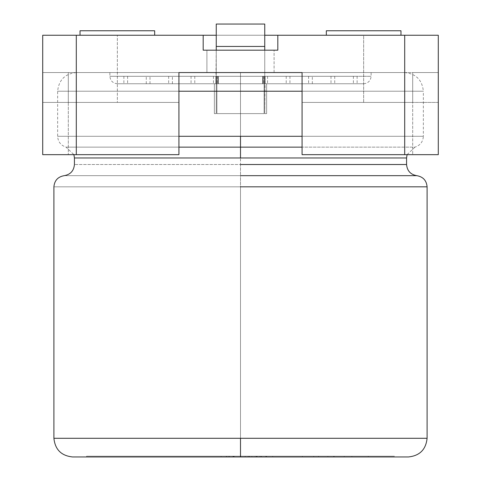 <?xml version="1.0" encoding="UTF-8"?>
<svg xmlns="http://www.w3.org/2000/svg" width="481" height="481" viewBox="0 0 481 481"><rect width="100%" height="100%" fill="white"/><g stroke="black" fill="none" stroke-linecap="round" stroke-linejoin="round"><path stroke-width="0.36" stroke-dasharray="2.4 1.8" d="M206.914 72.565L274.086 72.565L206.914 72.565L206.914 50.174L274.086 50.174L206.914 50.174L206.914 72.565L274.086 72.565L206.914 72.565L206.914 50.174L274.086 50.174L206.914 50.174L206.914 72.565L274.086 72.565L206.914 72.565M117.346 35.245L203.18 35.245L203.18 50.174L277.82 50.174L277.82 35.245L363.654 35.245L363.654 102.417L302.074 102.417L302.074 72.565L178.926 72.565L178.926 102.417L117.346 102.417L117.346 35.245L117.346 102.417L42.707 102.417L42.707 72.565L42.707 154.666L42.707 72.565L438.293 72.565L438.293 102.417L438.293 35.245L438.293 102.417L363.654 102.417L363.654 35.245L42.707 35.245L42.707 102.417L42.707 35.245L117.346 35.245M438.293 154.666L438.293 72.565L302.074 72.565L438.293 72.565L438.293 154.666L412.686 154.666L412.686 72.565L412.686 154.666L302.074 154.666L302.074 72.565L302.074 154.666L438.293 154.666M178.926 72.565L68.314 72.565L178.926 72.565L178.926 154.666L178.926 72.565L68.314 72.565L68.314 154.666L68.314 72.565L42.707 72.565L42.707 102.417L68.314 102.417L68.314 72.565L68.314 102.417L178.926 102.417L178.926 72.565M216.246 35.245L264.754 35.245L216.246 35.245M400.974 35.245L326.334 35.245L400.974 35.245L326.334 35.245L400.974 35.245L326.334 35.245L400.974 35.245L326.334 35.245L400.974 35.245L400.974 30.766L326.334 30.766L400.974 30.766L326.334 30.766L400.974 30.766L400.974 35.245M154.666 35.245L80.026 35.245L154.666 35.245L80.026 35.245L154.666 35.245L80.026 35.245L154.666 35.245L154.666 30.766L80.026 30.766L154.666 30.766L154.666 35.245L80.026 35.245L154.666 35.245M178.926 154.666L42.707 154.666L178.926 154.666M68.314 102.417L178.926 102.417L68.314 102.417M302.074 72.565L302.074 102.417L302.074 72.565L302.074 102.417L412.686 102.417L412.686 72.565L302.074 72.565M438.293 72.565L412.686 72.565L412.686 102.417L438.293 102.417L438.293 72.565M302.074 102.417L438.293 102.417L302.074 102.417M154.666 30.766L80.026 30.766L154.666 30.766M400.974 30.766L326.334 30.766L400.974 30.766M203.18 35.245L203.18 50.174L203.18 35.245L277.82 35.245L277.82 50.174L277.82 35.245L277.82 50.174L203.18 50.174L203.18 35.245L203.18 50.174L277.82 50.174L203.18 50.174L277.82 50.174L203.18 50.174L203.18 35.245M206.914 50.174L274.086 50.174L206.914 50.174M277.82 35.245L277.82 50.174L277.82 35.245M264.105 113.618L240.5 113.618L240.5 83.76L263.095 83.76L263.095 76.299L264.105 76.299L264.105 113.618L240.5 113.618L240.5 83.76L262.59 83.76L262.59 76.299L264.105 76.299L264.105 113.618L264.105 76.299L312.337 76.299L264.754 76.299L312.337 76.299L264.754 76.299L264.754 83.76L312.337 83.76L264.754 83.76L312.337 83.76L264.754 83.76L264.754 76.299L331 76.299L263.095 76.299L334.728 76.299L262.59 76.299L308.61 76.299L262.59 76.299L264.754 76.299L263.095 76.299L263.095 83.76L217.905 83.76L217.905 76.299L146.272 76.299L217.905 76.299L168.663 76.299L216.246 76.299L168.663 76.299L216.246 76.299L216.246 83.76L168.663 83.76L216.246 83.76L168.663 83.76L216.246 83.76L216.246 76.299L218.41 76.299L150 76.299L216.895 76.299L216.895 113.618L264.105 113.618L216.895 113.618L216.895 76.299L218.41 76.299L218.41 83.76L240.5 83.76L240.5 113.618L216.895 113.618L264.105 113.618L216.895 113.618L264.105 113.618L216.895 113.618L216.895 76.299L217.905 76.299L217.905 83.76L240.5 83.76L240.5 113.618L216.895 113.618L264.105 113.618L264.105 76.299L262.59 76.299L308.61 76.299L262.59 76.299L308.61 76.299L262.59 76.299L262.59 83.76L308.61 83.76L262.59 83.76L308.61 83.76L262.59 83.76L262.59 76.299L262.59 83.76L308.61 83.76L127.609 83.76L353.391 83.76L146.272 83.76L217.905 83.76L146.272 83.76L217.905 83.76L217.905 76.299L217.905 83.76L146.272 83.76L263.095 83.76L263.095 76.299L334.728 76.299L263.095 76.299L334.728 76.299L263.095 76.299L263.095 83.76L334.728 83.76L217.178 83.76L263.822 83.76L217.178 83.76L240.5 83.76L217.178 83.76L240.5 83.76L240.5 76.299L217.178 76.299L263.822 76.299L240.5 76.299L263.822 76.299L240.5 76.299L240.5 83.76L213.444 83.76L267.556 83.76L240.5 83.76L267.556 83.76L240.5 83.76L240.5 76.299L213.444 76.299L267.556 76.299L213.444 76.299L240.5 76.299L213.444 76.299L240.5 76.299L240.5 83.76L194.787 83.76L286.213 83.76L194.787 83.76L240.5 83.76L194.787 83.76L240.5 83.76L240.5 76.299L194.787 76.299L286.213 76.299L240.5 76.299L286.213 76.299L240.5 76.299L240.5 83.76L191.053 83.76L289.947 83.76L240.5 83.76L289.947 83.76L240.5 83.76L240.5 76.299L191.053 76.299L289.947 76.299L191.053 76.299L240.5 76.299L191.053 76.299L240.5 76.299L240.5 83.76L172.39 83.76L218.41 83.76L172.39 83.76L218.41 83.76L218.41 76.299L172.39 76.299L218.41 76.299L172.39 76.299L218.41 76.299L218.41 83.76L172.39 83.76L262.59 83.76L218.41 83.76L218.41 76.299L216.895 76.299L216.895 113.618L264.105 113.618L216.895 113.618L264.105 113.618L264.105 76.299L312.337 76.299L264.754 76.299L264.754 113.618L264.754 83.76L331 83.76L264.754 83.76L265.127 83.76L265.127 76.299L264.754 76.299L265.127 76.299L264.754 113.618C267.232 113.618 267.232 113.618 264.754 113.618C267.232 113.618 267.232 113.618 264.754 113.618C267.232 113.618 267.232 113.618 264.754 113.618C267.232 113.618 267.232 113.618 264.754 113.618C267.232 113.618 267.232 113.618 264.754 113.618L264.754 24.05L216.246 24.05L216.246 76.299L215.873 76.299L215.873 83.76L150 83.76L216.246 83.76L168.663 83.76L216.246 83.76L216.246 113.618L216.246 76.299L216.246 113.618C213.768 113.618 213.768 113.618 216.246 113.618C213.768 113.618 213.768 113.618 216.246 113.618C213.768 113.618 213.768 113.618 216.246 113.618C213.768 113.618 213.768 113.618 216.246 113.618C213.768 113.618 213.768 113.618 216.246 113.618L216.246 83.76L215.873 83.76L216.246 83.76L215.873 83.76L216.246 50.174L216.246 113.618C213.768 113.618 213.768 113.618 216.246 113.618L216.246 76.299L216.895 76.299L216.895 113.618L264.105 113.618L216.895 113.618L216.895 76.299L216.246 76.299L216.246 50.174L264.754 50.174L264.754 113.618C267.232 113.618 267.232 113.618 264.754 113.618L264.754 50.174L216.246 50.174L264.754 50.174L264.754 76.299L264.105 76.299L264.105 113.618L216.895 113.618L216.895 76.299L216.246 76.299L216.246 113.618L216.246 24.05L264.754 24.05L264.754 50.174L216.246 50.174L216.246 76.299L216.246 24.05L216.246 46.441L264.754 46.441L216.246 46.441L216.246 50.174L264.754 50.174L264.754 76.299L264.105 76.299L264.105 113.618L264.105 76.299L264.754 76.299L264.754 113.618L264.754 24.05L264.754 50.174L216.246 50.174L216.246 76.299L216.895 76.299L216.895 113.618L264.105 113.618M394.414 456.95L86.586 456.95L394.414 456.95L86.586 456.95L394.414 456.95L394.414 456.204L86.586 456.204L394.414 456.204L86.586 456.204L86.586 456.95M260.449 456.204L251.894 456.204L251.894 456.95L251.894 456.204L251.172 456.204L251.172 456.95L251.172 456.204L257.197 456.204L249.362 456.204L249.362 456.95L249.362 456.204L229.78 456.204L261.544 456.204L229.461 456.204L229.461 456.95L272.715 456.95L219.264 456.95L260.852 456.95L229.461 456.95L229.461 456.204L229.461 456.95L229.461 456.204L272.715 456.204L272.715 456.95L229.461 456.95L272.715 456.95L272.715 456.204L272.715 456.95L272.715 456.204L235.678 456.204L235.678 456.95L272.715 456.95L235.678 456.95L235.678 456.204L272.715 456.204L272.715 456.95L272.715 456.204L272.715 456.95L272.715 456.204L229.461 456.204L229.461 456.95L229.461 456.204L229.461 456.95L229.461 456.204L265.716 456.204L265.716 456.95L229.461 456.95L265.716 456.95L265.716 456.204L229.461 456.204L229.461 456.95L229.461 456.204L229.461 456.95L229.461 456.204L266.324 456.204L266.324 456.95L229.461 456.95L266.324 456.95L266.324 456.204L229.461 456.204L229.461 456.95L229.461 456.204L272.715 456.204L229.461 456.204L233.405 456.204L233.405 456.95L233.405 456.204L228.74 456.204L228.74 456.95L229.78 456.95M302.417 456.95L368.302 456.95L302.417 456.95L368.302 456.95L302.417 456.95L313.738 456.95L302.417 456.95L302.417 456.204L368.302 456.204L368.302 456.95L302.417 456.95L368.302 456.95L368.302 456.204L368.302 456.95L368.302 456.204L334.121 456.204L334.121 456.95L368.302 456.95L333.742 456.95L344.252 456.95L334.121 456.95L334.121 456.204L344.252 456.204L344.252 456.95L344.252 456.204L344.252 456.95L344.252 456.204L333.742 456.204L333.742 456.95L333.742 456.204L368.302 456.204L368.302 456.95L368.302 456.204L368.302 456.95L368.302 456.204L302.417 456.204L302.417 456.95L302.417 456.204L302.417 456.95L302.417 456.204L313.738 456.204L313.738 456.95L302.417 456.95L313.738 456.95L313.738 456.204L302.417 456.204L302.417 456.95L302.417 456.204L302.417 456.95L302.417 456.204L368.302 456.204L302.417 456.204L368.302 456.204L333.742 456.204L368.302 456.204L368.302 456.95L368.302 456.204L368.302 456.95L302.417 456.95L302.417 456.204L302.417 456.95L318.488 456.95L318.488 456.204L302.417 456.204L302.417 456.95M265.127 76.299L331 76.299L265.127 76.299L331 76.299L265.127 76.299L265.127 83.76L331 83.76L265.127 83.76L331 83.76L265.127 83.76L265.127 76.299M215.873 83.76L150 83.76L215.873 83.76L150 83.76L215.873 83.76L215.873 76.299L150 76.299L215.873 76.299L150 76.299L215.873 76.299L215.873 83.76M217.905 76.299L146.272 76.299L217.905 76.299M240.5 83.76L353.391 83.76L127.609 83.76L240.5 83.76L127.609 83.76L240.5 83.76L240.5 76.299L127.609 76.299L353.391 76.299L240.5 76.299L353.391 76.299L240.5 76.299L240.5 83.76L123.876 83.76L357.124 83.76L240.5 83.76L357.124 83.76L240.5 83.76L240.5 76.299L357.124 76.299L123.876 76.299L240.5 76.299L123.876 76.299L240.5 76.299L240.5 83.76L363.654 83.76L117.346 83.76L240.5 83.76L117.346 83.76L240.5 83.76L240.5 76.299L123.876 76.299L357.124 76.299L109.884 76.299L371.116 76.299L240.5 76.299L371.116 76.299L240.5 76.299L240.5 72.565L404.701 72.565L76.299 72.565L240.5 72.565L76.299 72.565L240.5 72.565L240.5 91.222L423.364 91.222L57.636 91.222L240.5 91.222L240.5 136.291L57.636 136.291L423.364 136.291L57.636 136.291L423.364 136.291L240.5 136.291L240.5 91.222L57.636 91.222L423.364 91.222L240.5 91.222L240.5 72.565L76.299 72.565L404.701 72.565L109.884 72.565L371.116 72.565L109.884 72.565L240.5 72.565L109.884 72.565L240.5 72.565L240.5 76.299L109.884 76.299L371.116 76.299L240.5 76.299L371.116 76.299L240.5 76.299L240.5 83.76L117.346 83.76L363.654 83.76L240.5 83.76M240.5 438.293L53.908 438.293L427.092 438.293L53.908 438.293L427.092 438.293L240.5 438.293L240.5 186.832L427.092 186.832L53.908 186.832L240.5 186.832L240.5 438.293M240.5 175.673L416.835 175.673L64.165 175.673L240.5 175.673L240.5 186.832L53.908 186.832L427.092 186.832L240.5 186.832L240.5 175.673L64.165 175.673L416.835 175.673L240.5 175.673L240.5 164.52L406.571 164.52L74.429 164.52L240.5 164.52L240.5 175.673M240.5 157.972L406.571 157.972L74.429 157.972L240.5 157.972L240.5 164.52L74.429 164.52L406.571 164.52L240.5 164.52L240.5 157.972L406.571 157.972L240.5 157.972M178.926 147.132L66.035 147.132L178.926 147.132M240.5 147.132L66.035 147.132L240.5 147.132M404.701 72.565C415.969 73.737 422.192 79.96 423.364 91.222L302.074 91.222L423.364 91.222L423.364 136.291L302.074 136.291L423.364 136.291C422.997 141.787 420.196 145.4 414.965 147.132L302.074 147.132L414.965 147.132L407.07 154.666M178.926 136.291L57.636 136.291L178.926 136.291M178.926 91.222L57.636 91.222L178.926 91.222M216.246 24.05L264.754 24.05L264.754 46.441L216.246 46.441L216.246 24.05L216.246 50.174L216.246 46.441L264.754 46.441L264.754 50.174L216.246 50.174L264.754 50.174L264.754 24.05L216.246 24.05M264.754 46.441L216.246 46.441L264.754 46.441M86.586 456.204L394.414 456.204M318.488 456.95L318.488 456.204L318.488 456.95L327.886 456.95L327.886 456.204L318.488 456.204L318.488 456.95M327.886 456.95L327.886 456.204L327.886 456.95L344.252 456.95L344.252 456.204L327.886 456.204L327.886 456.95M344.252 456.95L344.252 456.204L344.252 456.95L351.912 456.95L351.912 456.204L344.252 456.204L344.252 456.95M351.912 456.95L351.912 456.204L351.912 456.95L368.302 456.95L368.302 456.204L351.912 456.204L351.912 456.95M368.302 456.204L302.417 456.204L368.302 456.204M242.592 456.95L254.629 456.95M234.241 456.95L245.184 456.95L234.241 456.95L234.241 456.204L245.184 456.204L245.184 456.95L245.184 456.204L234.241 456.204M245.184 456.204L234.301 456.204L234.301 456.95L245.184 456.95M229.78 456.204L233.405 456.204L229.461 456.204L229.461 456.95L229.461 456.204L229.461 456.95L229.461 456.204L242.592 456.204M254.629 456.204L260.594 456.204M260.48 456.204L256.102 456.204L260.852 456.204L260.852 456.95L229.461 456.95L229.461 456.204L260.852 456.204L260.852 456.95L260.852 456.204L260.852 456.95L260.852 456.204L256.102 456.204L256.102 456.95L256.102 456.204L261.544 456.204L229.461 456.204L229.461 456.95L229.461 456.204L245.875 456.204L229.461 456.204L229.461 456.95L229.461 456.204L272.715 456.204L272.715 456.95L229.461 456.95L272.715 456.95L272.715 456.204L272.715 456.95L272.715 456.204L248.124 456.204L248.124 456.95L248.124 456.204L260.852 456.204L229.461 456.204L229.461 456.95L229.461 456.204L229.461 456.95L229.461 456.204L245.442 456.204L245.442 456.95L229.461 456.95L245.442 456.95L245.442 456.204L241.871 456.204L241.871 456.95L241.871 456.204L229.461 456.204L229.461 456.95L229.461 456.204L249.158 456.204L249.158 456.95L249.158 456.204L229.461 456.204L229.461 456.95L229.461 456.204L260.852 456.204L260.852 456.95L260.852 456.204L260.852 456.95L260.852 456.204L248.124 456.204L272.715 456.204L229.461 456.204L229.461 456.95L260.852 456.95L229.461 456.95L229.461 456.204L260.852 456.204L260.852 456.95L260.852 456.204L260.852 456.95L260.852 456.204L229.461 456.204L229.461 456.95L229.461 456.204L260.852 456.204L229.461 456.204L229.461 456.95L260.48 456.95M254.948 456.204L259.842 456.204L259.842 456.95L259.842 456.204L254.948 456.204L254.948 456.95L254.948 456.204L256.072 456.204L245.875 456.204L252.098 456.204M252.098 456.95L254.948 456.95M266.642 456.95L266.642 456.204L266.642 456.95L266.642 456.204L272.715 456.204L272.715 456.95L266.642 456.95L272.715 456.95L272.715 456.204L272.715 456.95L272.715 456.204L266.642 456.204L266.642 456.95M266.642 456.204L272.715 456.204L266.642 456.204M260.534 456.95L256.385 456.95L256.385 456.204L260.852 456.204L219.264 456.204L226.9 456.204L226.9 456.95L260.852 456.95L260.852 456.204L260.852 456.95L260.852 456.204L256.385 456.204L256.385 456.95L260.852 456.95L260.852 456.204L229.461 456.204L229.461 456.95L229.461 456.204L256.992 456.204L229.461 456.204L229.461 456.95L256.992 456.95L229.461 456.95L229.461 456.204L260.534 456.204M219.264 456.95L216.763 456.95L216.763 456.204L260.852 456.204L260.852 456.95L256.992 456.95L261.544 456.95L261.544 456.204L256.992 456.204L256.992 456.95L222.637 456.95L226.9 456.95L226.9 456.204L226.208 456.204L226.208 456.95L226.208 456.204L221.11 456.204L221.11 456.95L222.637 456.95M233.519 456.204L222.637 456.204L233.519 456.204L233.519 456.95L233.519 456.204L229.461 456.204L229.461 456.95L233.519 456.95M234.127 456.204L260.852 456.204L260.852 456.95L260.852 456.204L234.127 456.204M256.992 456.95L256.992 456.204L256.992 456.95M236.658 456.204L257.197 456.204L245.701 456.204L245.701 456.95L257.197 456.95L236.634 456.95L245.701 456.95L245.701 456.204L257.197 456.204L236.634 456.204M222.637 456.204L219.264 456.204M274.086 72.565L274.086 50.174L274.086 72.565M80.026 30.766L80.026 35.245M326.334 30.766L326.334 35.245M312.337 83.76L312.337 76.299M168.663 76.299L168.663 83.76M214.376 83.76L214.376 113.618L214.376 83.76M266.624 83.76L266.624 113.618L266.624 83.76M331 76.299L331 83.76M334.728 76.299L334.728 83.76M308.61 76.299L308.61 83.76M150 83.76L150 76.299M146.272 83.76L146.272 76.299M172.39 83.76L172.39 76.299M217.178 76.299L217.178 83.76M263.822 76.299L263.822 83.76M267.556 76.299L267.556 83.76M213.444 76.299L213.444 83.76M194.787 76.299L194.787 83.76M286.213 76.299L286.213 83.76M289.947 76.299L289.947 83.76M191.053 76.299L191.053 83.76M127.609 76.299L127.609 83.76M353.391 76.299L353.391 83.76M357.124 76.299L357.124 83.76M123.876 76.299L123.876 83.76M76.299 72.565C65.031 73.737 58.808 79.96 57.636 91.222L57.636 136.291C58.003 141.787 60.804 145.4 66.035 147.132L73.93 154.666M117.346 83.76C112.843 83.285 110.359 80.796 109.884 76.299L109.884 72.565M363.654 83.76C368.157 83.285 370.641 80.796 371.116 76.299L371.116 72.565M257.197 456.95L257.197 456.204L257.197 456.95M232.888 456.95L232.888 456.204M261.544 456.95L261.544 456.204M256.072 456.95L256.072 456.204M233.808 456.204L233.808 456.95"/><path stroke-width="0.72" d="M42.707 154.666L42.707 35.245L76.299 35.245L76.299 154.666L178.926 154.666L178.926 72.565L302.074 72.565L302.074 154.666L404.701 154.666L404.701 35.245L277.82 35.245L277.82 50.174L203.18 50.174L203.18 35.245L76.299 35.245L216.246 35.245L203.18 35.245L203.18 50.174L277.82 50.174L277.82 35.245L438.293 35.245L438.293 154.666L302.074 154.666L302.074 72.565L178.926 72.565L178.926 154.666L42.707 154.666L76.299 154.666L76.299 35.245L42.707 35.245L42.707 154.666M264.754 35.245L277.82 35.245L264.754 35.245M400.974 30.766L326.334 30.766L400.974 30.766L400.974 35.245L400.974 30.766M154.666 30.766L80.026 30.766L154.666 30.766L154.666 35.245L154.666 30.766M404.701 154.666L438.293 154.666L438.293 35.245L404.701 35.245L404.701 154.666M73.93 154.666L74.429 157.972L74.429 164.52C73.852 170.851 70.43 174.573 64.165 175.673C57.906 176.78 54.485 180.495 53.908 186.832L53.908 438.293C55.081 449.555 61.297 455.778 72.565 456.95L408.435 456.95C419.703 455.778 425.919 449.555 427.092 438.293L427.092 186.832C426.515 180.495 423.094 176.78 416.835 175.673C410.57 174.573 407.148 170.851 406.571 164.52L406.571 157.972L407.07 154.666M394.414 456.95L240.5 456.95L240.5 438.293L53.908 438.293L427.092 438.293L240.5 438.293L240.5 456.95L86.586 456.95M240.5 186.832L427.092 186.832L240.5 186.832M240.5 438.293L53.908 438.293L240.5 438.293M240.5 175.673L416.835 175.673L240.5 175.673M240.5 164.52L406.571 164.52L240.5 164.52M240.5 157.972L406.571 157.972L74.429 157.972L406.571 157.972L74.429 157.972L240.5 157.972L240.5 147.132L178.926 147.132L240.5 147.132L240.5 157.972M302.074 147.132L240.5 147.132L302.074 147.132M240.5 147.132L240.5 136.291L178.926 136.291L240.5 136.291L240.5 147.132M302.074 136.291L240.5 136.291L302.074 136.291M302.074 91.222L178.926 91.222L302.074 91.222M264.754 24.05L264.754 50.174L264.754 24.05L216.246 24.05L216.246 46.441L216.246 24.05L264.754 24.05M216.246 50.174L216.246 46.441L264.754 46.441L216.246 46.441L216.246 50.174M326.334 30.766L326.334 35.245M80.026 30.766L80.026 35.245"/></g></svg>
